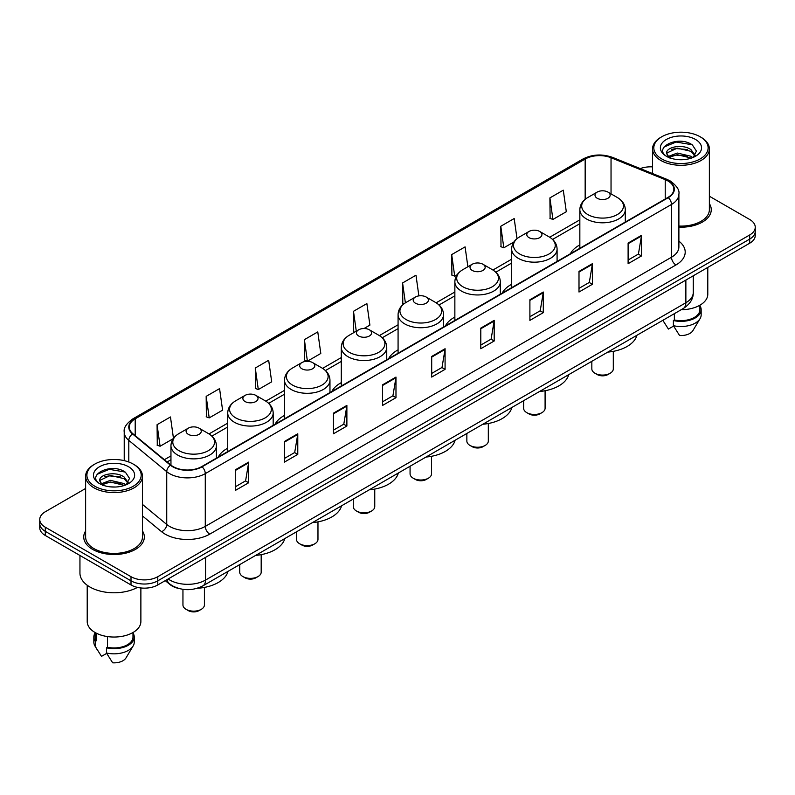 <?xml version="1.0" encoding="UTF-8"?>
<svg xmlns="http://www.w3.org/2000/svg" width="795" height="795" viewBox="0 0 795 795"><rect width="100%" height="100%" fill="white"/><g stroke="black" fill="none" stroke-linecap="round" stroke-linejoin="round"><path stroke-width="1.19" d="M227.728 448.201A33.46 19.319 0 0 0 218.317 457.026M284.511 415.417A33.46 19.319 0 0 0 275.09 424.242M341.293 382.643A33.46 19.319 0 0 0 331.873 391.458M398.076 349.86A33.46 19.319 0 0 0 388.656 358.674M454.859 317.076A33.46 19.319 0 0 0 445.439 325.89M511.632 284.292A33.46 19.319 0 0 0 502.221 293.107M579.843 244.91A33.46 19.319 0 0 0 570.422 253.734M178.994 588.529A18.941 10.931 180 0 1 169.961 584.524L165.251 580.638M85.631 488.468L45.295 511.761A18.941 10.931 0 0 0 39.75 519.493L39.75 527.741A18.941 10.931 0 0 0 45.295 535.472L131.006 584.951A18.941 10.931 0 0 0 157.788 584.951L749.705 243.21A18.941 10.931 0 0 0 755.25 235.479L755.25 231.355A18.941 10.931 0 0 1 749.705 239.086A18.941 10.931 0 0 0 755.25 231.355L755.25 227.231A18.941 10.931 0 0 0 749.705 219.5L709.369 196.216M39.75 519.493A18.941 10.931 0 0 0 45.295 527.224L131.006 576.703A18.941 10.931 0 0 0 157.788 576.703L157.788 580.827L749.705 239.086L157.788 580.827A18.941 10.931 0 0 1 131.006 580.827A18.941 10.931 0 0 0 157.788 580.827L157.788 584.951M45.295 527.224L45.295 531.348L131.006 580.827L45.295 531.348A18.941 10.931 0 0 1 39.75 523.617A18.941 10.931 0 0 0 45.295 531.348L45.295 535.472M85.631 530.931A30.299 17.49 0 0 0 83.743 537.013A30.299 17.49 0 0 0 92.618 549.385A30.299 17.49 0 0 0 125.64 553.181A30.299 17.49 0 0 0 144.342 537.013A30.299 17.49 0 0 0 142.454 530.931A30.299 17.49 0 0 1 144.342 537.013A30.299 17.49 0 0 1 125.64 553.181A30.299 17.49 0 0 1 92.618 549.385A30.299 17.49 0 0 1 83.743 537.013A30.299 17.49 0 0 1 85.631 530.931M667.919 180.952A20.203 11.667 180 0 1 673.842 189.19A20.203 11.667 180 0 1 667.919 197.438L201.711 466.605A20.203 11.667 180 0 1 170.875 465.045L132.934 433.762A20.203 11.667 180 0 1 129.287 427.074A20.203 11.667 180 0 1 135.2 418.826L585.16 159.04A20.203 11.667 180 0 1 611.037 157.738L665.226 179.64A20.203 11.667 180 0 1 667.919 180.952M668.277 180.743A20.71 11.955 0 0 0 665.514 179.402L611.325 157.499A20.71 11.955 0 0 0 584.812 158.831L134.842 418.617A20.71 11.955 0 0 0 132.527 433.931L170.468 465.214A20.71 11.955 0 0 0 202.069 466.814L668.277 197.647A20.71 11.955 0 0 0 668.277 180.743M235.28 469.855L235.28 490.475L248.676 482.744L248.676 462.124L235.28 469.855M235.28 486.818L245.595 480.856L248.616 462.809A5.048 2.912 -120 0 0 248.676 462.124M245.506 480.915L248.676 482.744M284.381 441.503L284.381 462.124L297.777 454.392L297.777 433.772L284.381 441.503M284.381 458.467L294.697 452.514L297.718 434.458A5.048 2.912 -120 0 0 297.777 433.772M294.607 452.564L297.777 454.392M333.483 413.152L333.483 433.772L346.878 426.041L346.878 405.42L333.483 413.152M333.483 430.115L343.798 424.162L346.829 406.106A5.048 2.912 -120 0 0 346.878 405.42M343.708 424.212L346.878 426.041M382.594 384.81L382.594 405.42L395.98 397.689L395.98 377.078L382.594 384.81M382.594 401.763L392.909 395.811L395.93 377.764A5.048 2.912 -120 0 0 395.98 377.078M392.809 395.86L395.98 397.689M628.11 243.061L628.11 263.682L641.495 255.95L641.495 235.33L628.11 243.061M628.11 260.015L638.425 254.062L641.446 236.016A5.048 2.912 -120 0 0 641.495 235.33M638.325 254.122L641.495 255.95M578.999 271.413L578.999 292.023L592.394 284.292L592.394 263.682L578.999 271.413M578.999 288.366L589.314 282.414L592.345 264.357A5.048 2.912 -120 0 0 592.394 263.682M589.224 282.464L592.394 284.292M529.897 299.755L529.897 320.375L543.293 312.644L543.293 292.023L529.897 299.755M529.897 316.718L540.212 310.766L543.233 292.709A5.048 2.912 -120 0 0 543.293 292.023M540.123 310.815L543.293 312.644M480.796 328.106L480.796 348.727L494.192 340.995L494.192 320.375L480.796 328.106M480.796 345.07L491.111 339.117L494.132 321.061A5.048 2.912 -120 0 0 494.192 320.375M491.022 339.167L494.192 340.995M431.695 356.458L431.695 377.078L445.081 369.347L445.081 348.727L431.695 356.458M431.695 373.421L442.01 367.459L445.031 349.412A5.048 2.912 -120 0 0 445.081 348.727M441.921 367.519L445.081 369.347M678.89 227.161A30.299 17.49 0 0 0 711.257 209.711A30.299 17.49 0 0 0 709.369 203.619A30.299 17.49 0 0 1 711.257 209.711A30.299 17.49 0 0 1 678.89 227.161M157.788 576.703L749.705 234.962A18.941 10.931 0 0 0 755.25 227.231M652.546 166.88A18.941 10.931 0 0 0 640.283 168.59M255.284 368.005L258.305 389.55L271.691 381.819L268.67 360.274L255.284 368.005L255.493 388.497M206.173 396.357L209.204 417.892L222.59 410.16L219.569 388.616L206.173 396.357L206.392 416.848M173.459 438.333L170.468 416.968L157.072 424.699L157.291 445.2M418.876 295.889L415.984 275.219L402.588 282.95L402.807 303.452M467.877 266.752L465.085 246.877L451.689 254.609L451.908 275.1M517.008 238.659L514.186 218.526L500.79 226.257L501.009 246.748M549.902 197.905L552.923 219.45L566.308 211.718L563.287 190.174L549.902 197.905L550.11 218.396M304.386 339.654L307.407 361.198L320.802 353.467L317.771 331.922L304.386 339.654L304.594 360.145M363.991 328.524L369.904 325.115L366.873 303.571L353.487 311.302L353.705 331.793M354.62 332.141L353.487 331.714M353.487 311.302L356.279 331.187M403.92 303.859L402.588 303.372M402.588 282.95L405.38 302.855M451.689 254.609L454.71 276.143L457.135 274.752M454.71 276.143L451.689 275.02M500.79 226.257L503.821 247.802L513.918 241.968M503.821 247.802L500.79 246.669M552.923 219.45L549.902 218.317M307.407 361.198L304.386 360.065M258.305 389.55L255.284 388.417M209.204 417.892L206.173 416.769M157.072 424.699L160.093 446.243L173.231 438.661M160.093 446.243L157.072 445.111M661.768 158.94A27.149 15.671 0 0 0 700.156 158.94A27.149 15.671 0 0 0 700.156 136.77L701.051 137.287A28.411 16.397 0 0 1 709.369 148.884A28.411 16.397 0 0 1 691.829 164.038A28.411 16.397 0 0 1 660.874 160.481A28.411 16.397 0 0 1 652.546 148.884A28.411 16.397 0 0 1 660.874 137.287L661.768 136.77A27.149 15.671 0 0 0 661.768 158.94M678.89 226.068A28.411 16.397 0 0 0 709.369 209.711L709.369 148.884M681.166 309.732A26.831 15.493 0 0 0 707.788 294.239L707.788 267.418M677.509 159.576L682.319 159.715M668.078 156.555L677.26 153.047L691.054 156.267L692.723 157.609M668.923 157.43L677.26 154.687L691.352 158.116M666.687 153.097L669.052 157.549M666.717 153.534C665.177 147.184 682.597 143.408 691.054 149.718L695.148 155.383M666.776 153.932L667.174 152.869L677.26 148.138L691.054 151.358L694.83 155.81M693.21 157.41L696.43 151.08L692.356 144.929C677.906 134.544 652.248 148.228 667.065 156.615L667.8 157.062M695.516 139.453A20.581 11.885 0 0 0 666.399 139.453A20.581 11.885 0 0 0 666.399 156.257A20.581 11.885 0 0 0 695.516 156.257A20.581 11.885 0 0 0 695.516 139.453M662.851 320.305L668.406 329.07L673.613 326.059M669.36 157.967L666.747 153.773M674.369 313.657L674.369 319.958A18.941 10.931 0 0 0 699.898 309.712L699.898 305.22M701.051 137.287L700.156 136.77A27.149 15.671 0 0 0 661.768 136.77M674.369 319.958L673.385 320.524L673.385 325.672L679.566 335.51A12.631 7.294 0 0 0 692.892 330.641L700.057 318.666A20.203 11.667 0 0 0 701.16 314.86L701.16 309.712A20.203 11.667 0 0 0 699.898 305.648M673.385 325.672A20.203 11.667 0 0 0 700.057 318.666M673.385 320.524A20.203 11.667 0 0 0 701.16 309.712M664.054 146.995L676.138 142.037L692.077 144.74M671.606 149.4L676.138 148.576L687.516 149.559M671.606 155.949L676.138 155.124L687.516 156.098M591.838 361.308L591.838 368.88A10.733 6.201 0 0 0 594.988 373.262L597.214 374.554A7.572 4.373 0 0 0 607.927 374.554L610.163 373.262A10.733 6.201 0 0 0 613.303 368.88L613.303 351.35M597.214 374.554L594.988 373.262A10.733 6.201 0 0 0 610.163 373.262M597.214 198.263A7.572 4.373 0 0 0 607.927 198.263A7.572 4.373 0 0 0 607.927 192.082L617.337 197.508A20.879 12.054 0 0 1 617.337 214.561A20.879 12.054 0 0 1 587.813 214.561A20.879 12.054 0 0 1 587.813 197.508C582.665 200.569 580.012 204.623 579.843 209.681A22.727 13.117 0 0 0 586.501 218.963A22.727 13.117 0 0 0 611.266 221.805A22.727 13.117 0 0 0 625.297 209.681C625.128 204.623 622.475 200.569 617.337 197.508L607.927 192.082A7.572 4.373 0 0 0 597.214 192.082A7.572 4.373 0 0 0 597.214 198.263M607.778 352.106A34.722 20.044 0 0 0 636.904 335.291M523.627 400.69L523.627 408.262A10.733 6.201 0 0 0 526.777 412.645L529.003 413.927A7.572 4.373 0 0 0 539.716 413.927L541.952 412.645A10.733 6.201 0 0 0 545.092 408.262L545.092 390.733M529.003 413.927L526.777 412.645A10.733 6.201 0 0 0 541.952 412.645M529.003 237.645A7.572 4.373 0 0 0 539.716 237.645A7.572 4.373 0 0 0 539.716 231.464L549.126 236.89A20.879 12.054 0 0 1 549.126 253.943A20.879 12.054 0 0 1 519.602 253.943A20.879 12.054 0 0 1 519.602 236.89C514.464 239.941 511.801 244.005 511.632 249.064A22.727 13.117 0 0 0 518.29 258.335A22.727 13.117 0 0 0 543.065 261.177A22.727 13.117 0 0 0 557.086 249.064C556.927 244.005 554.264 239.941 549.126 236.89L539.716 231.464A7.572 4.373 0 0 0 529.003 231.464A7.572 4.373 0 0 0 529.003 237.645M539.567 391.488A34.722 20.044 0 0 0 568.693 374.674M466.854 433.464L466.854 441.046A10.733 6.201 0 0 0 469.994 445.429L472.23 446.71A7.572 4.373 0 0 0 482.943 446.71L485.169 445.429A10.733 6.201 0 0 0 488.319 441.046L488.319 423.506M472.23 446.71L469.994 445.429A10.733 6.201 0 0 0 485.169 445.429M472.23 270.429A7.572 4.373 0 0 0 482.943 270.429A7.572 4.373 0 0 0 482.943 264.248L492.344 269.674A20.879 12.054 0 0 1 492.344 286.717A20.879 12.054 0 0 1 462.819 286.717A20.879 12.054 0 0 1 462.819 269.674C457.682 272.725 455.028 276.779 454.859 281.837A22.727 13.117 0 0 0 461.517 291.119A22.727 13.117 0 0 0 486.282 293.961A22.727 13.117 0 0 0 500.313 281.837C500.144 276.779 497.491 272.725 492.344 269.674L482.943 264.248A7.572 4.373 0 0 0 472.23 264.248A7.572 4.373 0 0 0 472.23 270.429M482.794 424.262A34.722 20.044 0 0 0 511.91 407.457M410.071 466.248L410.071 473.83A10.733 6.201 0 0 0 413.211 478.202L415.447 479.494A7.572 4.373 0 0 0 426.16 479.494L428.386 478.202A10.733 6.201 0 0 0 431.536 473.83L431.536 456.29M415.447 479.494L413.211 478.202A10.733 6.201 0 0 0 428.386 478.202M415.447 303.213A7.572 4.373 0 0 0 426.16 303.213A7.572 4.373 0 0 0 426.16 297.022L435.561 302.458A20.879 12.054 0 0 1 435.561 319.501A20.879 12.054 0 0 1 406.036 319.501A20.879 12.054 0 0 1 406.036 302.458C400.899 305.509 398.245 309.563 398.076 314.621A22.727 13.117 0 0 0 404.734 323.903A22.727 13.117 0 0 0 429.499 326.745A22.727 13.117 0 0 0 443.531 314.621C443.362 309.563 440.708 305.509 435.561 302.458L426.16 297.022A7.572 4.373 0 0 0 415.447 297.022A7.572 4.373 0 0 0 415.447 303.213M426.011 457.046A34.722 20.044 0 0 0 455.128 440.231M353.288 499.031L353.288 506.604A10.733 6.201 0 0 0 356.428 510.986L358.664 512.278A7.572 4.373 0 0 0 369.377 512.278L371.613 510.986A10.733 6.201 0 0 0 374.753 506.604L374.753 489.074M358.664 512.278L356.428 510.986A10.733 6.201 0 0 0 371.613 510.986M358.664 335.997A7.572 4.373 0 0 0 369.377 335.997A7.572 4.373 0 0 0 369.377 329.806L378.788 335.242A20.879 12.054 0 0 1 378.788 352.284A20.879 12.054 0 0 1 349.253 352.284A20.879 12.054 0 0 1 349.253 335.242C344.116 338.292 341.462 342.347 341.293 347.405A22.727 13.117 0 0 0 347.952 356.687A22.727 13.117 0 0 0 372.716 359.529A22.727 13.117 0 0 0 386.748 347.405C386.579 342.347 383.925 338.292 378.788 335.242L369.377 329.806A7.572 4.373 0 0 0 358.664 329.806A7.572 4.373 0 0 0 358.664 335.997M369.228 489.829A34.722 20.044 0 0 0 398.345 473.015M296.505 531.815L296.505 539.388A10.733 6.201 0 0 0 299.655 543.77L301.881 545.062A7.572 4.373 0 0 0 312.594 545.062L314.83 543.77A10.733 6.201 0 0 0 317.97 539.388L317.97 521.858M301.881 545.062L299.655 543.77A10.733 6.201 0 0 0 314.83 543.77M301.881 368.771A7.572 4.373 0 0 0 312.594 368.771A7.572 4.373 0 0 0 312.594 362.59L322.005 368.025A20.879 12.054 0 0 1 322.005 385.068A20.879 12.054 0 0 1 292.481 385.068A20.879 12.054 0 0 1 292.481 368.025C287.333 371.076 284.68 375.131 284.511 380.189A22.727 13.117 0 0 0 291.169 389.471A22.727 13.117 0 0 0 315.933 392.313A22.727 13.117 0 0 0 329.965 380.189C329.796 375.131 327.142 371.076 322.005 368.025L312.594 362.59A7.572 4.373 0 0 0 301.881 362.59A7.572 4.373 0 0 0 301.881 368.771M312.445 522.613A34.722 20.044 0 0 0 341.572 505.799M239.722 564.599L239.722 572.171A10.733 6.201 0 0 0 242.873 576.554L245.099 577.846A7.572 4.373 0 0 0 255.811 577.846L258.047 576.554A10.733 6.201 0 0 0 261.187 572.171L261.187 554.642M245.099 577.846L242.873 576.554A10.733 6.201 0 0 0 258.047 576.554M245.099 401.555A7.572 4.373 0 0 0 255.811 401.555A7.572 4.373 0 0 0 255.811 395.373L265.222 400.799A20.879 12.054 0 0 1 265.222 417.852A20.879 12.054 0 0 1 235.698 417.852A20.879 12.054 0 0 1 235.698 400.799C230.55 403.86 227.897 407.915 227.728 412.973A22.727 13.117 0 0 0 234.386 422.244A22.727 13.117 0 0 0 259.16 425.096A22.727 13.117 0 0 0 273.182 412.973C273.013 407.915 270.36 403.86 265.222 400.799L255.811 395.373A7.572 4.373 0 0 0 245.099 395.373A7.572 4.373 0 0 0 245.099 401.555M255.662 555.397A34.722 20.044 0 0 0 284.789 538.583M182.949 589.333L182.949 604.955A10.733 6.201 0 0 0 186.09 609.338L188.326 610.62A7.572 4.373 0 0 0 199.038 610.62L201.264 609.338A10.733 6.201 0 0 0 204.414 604.955L204.414 587.426M188.326 610.62L186.09 609.338A10.733 6.201 0 0 0 201.264 609.338M188.326 434.338A7.572 4.373 0 0 0 199.038 434.338A7.572 4.373 0 0 0 199.038 428.157L208.439 433.583A20.879 12.054 0 0 1 208.439 450.636A20.879 12.054 0 0 1 178.915 450.636A20.879 12.054 0 0 1 178.915 433.583C173.777 436.644 171.124 440.698 170.955 445.757A22.727 13.117 0 0 0 177.603 455.028A22.727 13.117 0 0 0 202.377 457.88A22.727 13.117 0 0 0 216.409 445.757C216.24 440.698 213.587 436.644 208.439 433.583L199.038 428.157A7.572 4.373 0 0 0 188.326 428.157A7.572 4.373 0 0 0 188.326 434.338M197.17 588.3A34.722 20.044 0 0 0 228.006 571.367M94.844 486.242A27.149 15.671 0 0 0 133.232 486.242A27.149 15.671 0 0 0 133.232 464.081L134.126 464.598A28.411 16.397 0 0 1 142.454 476.195A28.411 16.397 0 0 1 124.914 491.35A28.411 16.397 0 0 1 93.949 487.792A28.411 16.397 0 0 1 85.631 476.195A28.411 16.397 0 0 1 93.949 464.598L94.844 464.081A27.149 15.671 0 0 0 94.844 486.242M85.631 476.195L85.631 537.013A28.411 16.397 0 0 0 93.949 548.62A28.411 16.397 0 0 0 124.914 552.167A28.411 16.397 0 0 0 142.454 537.013L142.454 476.195M79.947 555.476L79.947 573.096A34.086 19.686 0 0 0 89.934 587.018A34.086 19.686 0 0 0 137.465 587.396M87.212 585.239L87.212 621.551A26.831 15.493 0 0 0 95.072 632.502A26.831 15.493 0 0 0 124.308 635.861A26.831 15.493 0 0 0 140.874 621.551L140.874 587.962M110.594 486.878L115.404 487.017M101.154 483.857L110.346 480.349L124.129 483.579L125.799 484.92M101.999 484.741L110.346 481.989L124.437 485.417M99.773 480.399L102.128 484.851M99.802 480.846C98.262 474.486 115.682 470.72 124.129 477.03L128.233 482.694M99.862 481.233L100.259 480.18L110.346 475.44L124.129 478.67L127.906 483.122M126.286 484.712L129.515 478.381L125.431 472.24C110.992 461.855 85.323 475.539 100.15 483.926L100.885 484.374M128.601 466.764A20.581 11.885 0 0 0 99.484 466.764A20.581 11.885 0 0 0 99.484 483.569A20.581 11.885 0 0 0 128.601 483.569A20.581 11.885 0 0 0 128.601 466.764M95.102 632.522L95.102 637.014A18.941 10.931 0 0 0 96.284 640.82L96.284 633.168M95.102 632.959A20.203 11.667 0 0 0 93.84 637.014L93.84 642.171A20.203 11.667 0 0 0 94.943 645.977A20.203 11.667 0 0 0 95.311 646.544L101.492 656.372L106.699 653.371M95.311 646.544L95.311 641.386L96.284 640.82M93.84 637.014A20.203 11.667 0 0 0 95.311 641.386M102.446 485.278L99.832 481.074M107.444 636.566L107.444 647.269A18.941 10.931 0 0 0 132.984 637.014L132.984 632.522M134.126 464.598L133.232 464.081A27.149 15.671 0 0 0 94.844 464.081M107.444 647.269L106.47 647.826L106.47 652.983L112.651 662.811A12.631 7.294 0 0 0 125.978 657.952L133.133 645.977A20.203 11.667 0 0 0 134.246 642.171L134.246 637.014A20.203 11.667 0 0 0 132.984 632.959M106.47 652.983A20.203 11.667 0 0 0 133.133 645.977M106.47 647.826A20.203 11.667 0 0 0 134.246 637.014M97.139 474.297L109.223 469.338L125.153 472.051M104.692 476.712L109.223 475.887L120.602 476.861M104.692 483.261L109.223 482.436L120.602 483.41M168.142 578.979A25.251 14.578 0 0 0 169.842 580.062A25.251 14.578 0 0 0 205.547 580.062L685.866 302.746A25.251 14.578 0 0 0 693.27 292.441C693.449 298.701 690.11 304.068 683.253 308.53L202.934 585.836A12.631 7.294 60 0 0 205.547 580.062L205.547 557.375M685.866 280.069L685.866 302.746A12.631 7.294 60 0 1 683.253 308.53M167.119 579.565A12.631 8.447 129.5 0 0 169.325 583.669L165.489 580.509M749.705 243.21L749.705 234.962M131.006 584.951L131.006 576.703M678.89 241.143A31.562 18.225 180 0 1 675.959 264.964L209.751 534.131A6.31 3.647 60 0 1 205.279 526.399L671.497 257.232A25.251 14.578 0 0 0 678.89 246.927L678.89 194.139A25.251 14.578 180 0 1 671.497 204.454A6.31 3.647 -120 0 0 668.277 197.647M209.751 534.131A31.562 18.225 180 0 1 165.112 534.131A31.562 18.225 180 0 1 161.574 531.696L142.454 515.935M170.468 465.214A6.31 4.223 129.5 0 0 166.741 471.673L166.741 524.452A25.251 14.578 0 0 0 169.573 526.399A25.251 14.578 0 0 0 205.279 526.399L205.279 473.621A25.251 14.578 180 0 1 166.741 471.673L128.8 440.38A25.251 14.578 180 0 1 124.229 432.023L124.229 460.633M678.89 194.139C679.735 190.204 676.833 185.801 670.185 180.942L666.866 179.332A6.31 2.961 112 0 0 665.514 179.402M666.866 179.332L612.677 157.43C602.222 153.723 592.295 154.26 582.904 159.04A6.31 3.647 60 0 1 584.812 158.831M134.842 418.617A6.31 3.647 -120 0 0 132.934 418.826C126.385 423.536 123.483 427.929 124.229 432.023M132.527 433.931A6.31 4.223 129.5 0 0 128.8 440.38L128.8 462.004M612.677 157.43A6.31 2.961 112 0 0 611.325 157.499M202.069 466.814A6.31 3.647 60 0 1 205.279 473.621L671.497 204.454L671.497 257.232A6.31 3.647 60 0 0 675.959 264.964M142.454 504.418L166.741 524.452A6.31 4.223 -50.5 0 1 161.574 531.696M135.2 418.826L135.2 435.63M665.226 179.64L665.226 198.998M611.037 157.738L611.037 193.871M626.132 221.567L625.297 221.229M585.16 159.04L585.16 199.326M579.843 219.837L549.713 237.238M511.632 259.22L492.93 270.022M454.859 292.003L436.147 302.806M398.076 324.787L379.364 335.589M341.293 357.571L322.581 368.373M284.511 390.355L265.808 401.147M227.728 423.129L209.025 433.931M170.955 455.913L164.396 459.699M431.695 357.114L445.031 349.412M480.796 328.762L494.132 321.061M529.897 300.411L543.233 292.709M578.999 272.059L592.345 264.357M628.11 243.717L641.446 236.016M382.594 385.456L395.93 377.764M333.483 413.807L346.829 406.106M284.381 442.159L297.718 434.458M235.28 470.511L248.616 462.809M202.934 585.836C192.778 590.943 182.612 590.943 172.455 585.836L169.325 583.669M693.27 292.441L693.27 275.795M582.904 159.04L132.934 418.826M579.843 223.683L552.585 239.424M511.632 263.066L495.812 272.208M454.859 295.849L439.029 304.982M398.076 328.633L382.246 337.766M341.293 361.407L325.463 370.55M284.511 394.191L268.68 403.333M227.728 426.975L211.907 436.117M170.955 459.758L167.139 461.965M663.914 322.094L662.841 320.315M652.546 173.548L652.546 148.884M625.297 222.053L625.297 209.681M579.843 248.298L579.843 209.681M597.214 192.082L587.813 197.508M557.086 261.436L557.086 249.064M511.632 287.671L511.632 249.064M529.003 231.464L519.602 236.89M500.313 294.21L500.313 281.837M454.859 320.455L454.859 281.837M472.23 264.248L462.819 269.674M443.531 326.993L443.531 314.621M398.076 353.238L398.076 314.621M415.447 297.022L406.036 302.458M386.748 359.777L386.748 347.405M341.293 386.022L341.293 347.405M358.664 329.806L349.253 335.242M329.965 392.561L329.965 380.189M284.511 418.806L284.511 380.189M301.881 362.59L292.481 368.025M273.182 425.345L273.182 412.973M227.728 451.58L227.728 412.973M245.099 395.373L235.698 400.799M216.409 458.129L216.409 445.757M170.955 465.105L170.955 445.757M188.326 428.157L178.915 433.583M97 649.406L94.943 645.977"/></g></svg>
